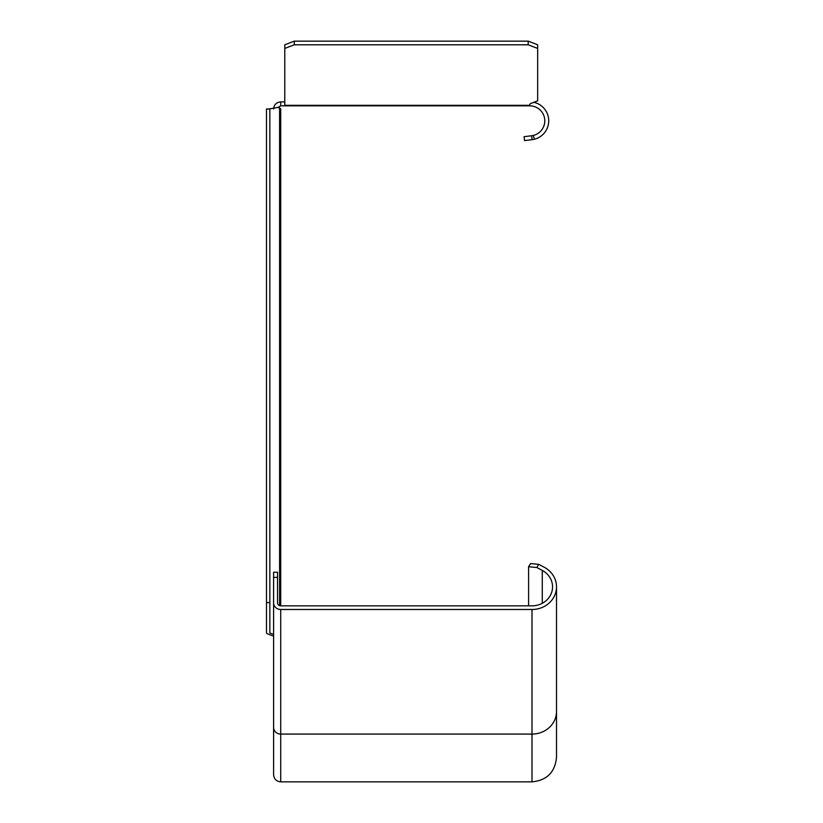 <?xml version="1.0" encoding="UTF-8"?>
<svg xmlns="http://www.w3.org/2000/svg" width="823" height="823" viewBox="0 0 823 823"><rect width="100%" height="100%" fill="white"/><g stroke="black" fill="none" stroke-linecap="round" stroke-linejoin="round"><path stroke-width="1.23" d="M280.664 108.852A3.909 0.864 179.2 0 1 280.715 108.996A3.909 0.864 179.2 0 0 280.664 108.852A3.796 1.451 0 0 0 279.604 108.07L277.896 107.412L269.049 108.996M532.008 781.85C546.884 780.399 555.052 772.231 556.513 757.355L556.513 711.453A24.495 22.633 180 0 1 532.008 734.085L532.008 781.85L280.715 781.85C276.394 781.428 274.028 779.062 273.606 774.741L273.606 577.376L277.557 577.376L277.557 602.93A3.158 2.922 180 0 0 280.715 605.841L280.715 108.996M269.841 632.99L269.841 108.687L269.841 632.99L273.606 634.43M273.606 636.148L267.598 633.854A3.796 1.451 180 0 1 266.487 632.825L266.487 602.58L269.656 602.58M269.656 108.996L266.487 108.996L266.487 602.58M273.606 693.203L273.606 737.593M277.557 577.376L277.557 572.242L273.606 572.242L273.606 577.376M280.715 605.841L532.008 605.841A20.544 18.98 180 0 0 552.552 586.861A20.544 18.98 180 0 0 542.285 570.421L542.285 603.3M528.592 605.841L528.592 566.749L536.812 567.5L542.285 570.421M536.812 567.5L538.787 564.341L530.568 563.59L528.592 566.749M273.606 602.93A7.109 6.574 0 0 0 280.715 609.493L532.008 609.493A24.495 22.633 0 0 0 556.513 586.861A24.495 22.633 0 0 0 544.26 567.263L538.787 564.341M273.606 108.996C274.028 104.675 276.394 102.309 280.715 101.887L284.789 101.887M277.968 107.443L280.715 105.838L529.765 105.838A15.009 15.009 0 0 1 533.355 135.425L534.302 139.262A18.97 18.97 0 0 0 533.829 102.319M534.302 139.262A32.148 24.69 79.6 0 1 532.08 139.673L524.539 140.599L524.056 136.68L531.596 135.754A31.665 21.799 -100.4 0 0 533.355 135.425M280.715 105.838L280.715 101.887M284.789 105.838L284.789 44.781L294.274 41.15L528.191 41.15L537.666 44.781L537.666 48.434L528.191 44.802L294.274 44.802L284.789 48.434M537.666 48.434L537.666 100.859L531.154 103.348A4.743 1.811 0 0 0 529.765 104.634L529.765 105.838M531.596 135.754L532.08 139.673M294.274 41.15L294.274 44.802M528.191 41.15L528.191 44.802M279.604 108.07L279.604 605.656M532.008 609.493L532.008 734.085L280.715 734.085A7.109 6.574 180 0 1 273.606 727.522M280.715 781.85L280.715 609.493M529.765 105.293L284.789 105.293M269.491 108.821L268.709 108.996M556.513 711.453L556.513 586.861"/></g></svg>
